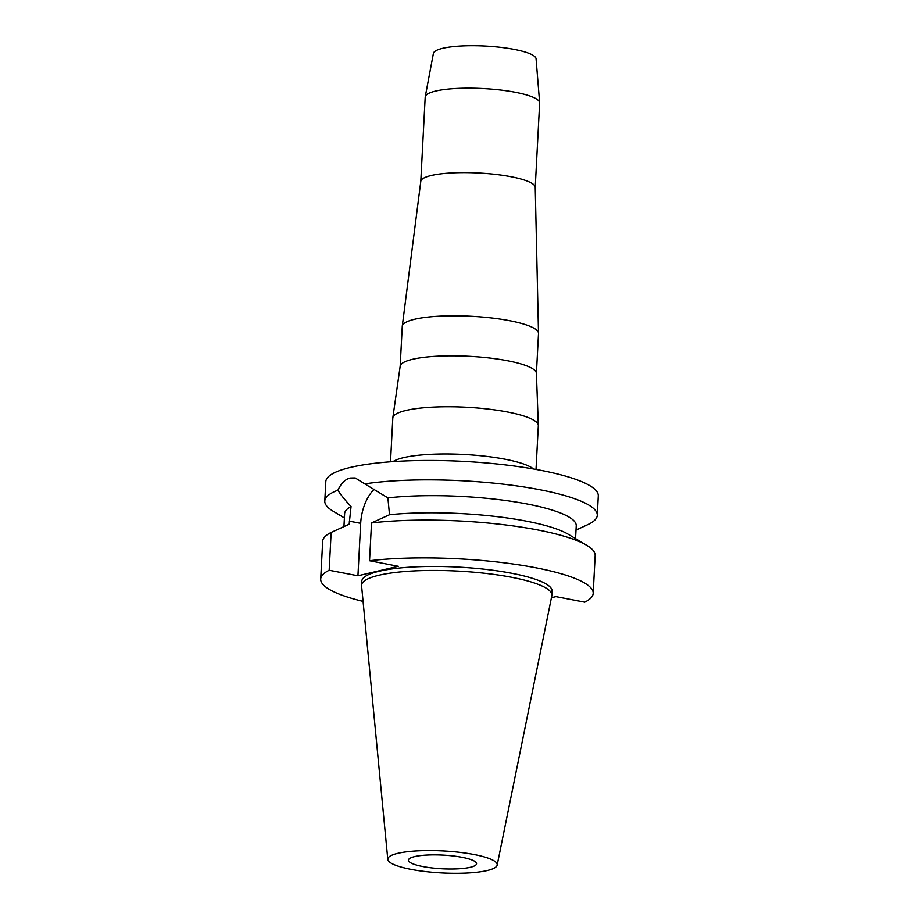 <?xml version="1.0" encoding="UTF-8"?>
<svg xmlns="http://www.w3.org/2000/svg" width="919" height="919" viewBox="0 0 919 919"><rect width="100%" height="100%" fill="white"/><g stroke="black" fill="none" stroke-linecap="round" stroke-linejoin="round"><path stroke-width="1.38" d="M462.131 857.312A34.106 6.858 -177 0 0 426.979 855.049A34.106 6.858 -177 0 0 408.438 860.15A34.106 6.858 -177 0 0 422.855 866.56A34.106 6.858 -177 0 0 458.007 868.834A34.106 6.858 -177 0 0 476.559 863.722A34.106 6.858 -177 0 0 462.131 857.312M535.226 187.407L539.648 103.054A57.3 11.522 -177 0 0 539.648 102.744L536.064 58.782A51.418 10.339 -177 0 0 514.318 49.408A51.418 10.339 -177 0 0 461.947 45.95A51.418 10.339 -177 0 0 433.4 53.405L425.244 96.748A57.3 11.522 -177 0 0 425.198 97.058L420.787 181.411M539.648 102.744A57.3 11.522 -177 0 0 515.41 92.291A57.3 11.522 -177 0 0 457.053 88.442A57.3 11.522 -177 0 0 425.244 96.748M420.776 181.502A57.3 11.522 3 0 1 420.799 181.33A57.3 11.522 3 0 1 452.32 172.898A57.3 11.522 3 0 1 510.987 176.724A57.3 11.522 3 0 1 535.226 187.327L538.5 333.333A68.213 13.716 -177 0 0 509.654 320.72A68.213 13.716 -177 0 0 439.799 316.159A68.213 13.716 -177 0 0 402.269 326.188A68.213 13.716 -177 0 0 402.258 326.394L400.167 366.313M536.409 373.447L538.5 333.54A68.213 13.716 -177 0 0 538.5 333.333M392.827 417.8L400.179 366.187A68.213 13.716 3 0 1 437.789 356.193A68.213 13.716 3 0 1 507.552 360.753A68.213 13.716 3 0 1 536.397 373.332L538.316 425.417A72.854 14.647 -177 0 0 507.506 411.999A72.854 14.647 -177 0 0 432.998 407.117A72.854 14.647 -177 0 0 392.827 417.8A72.854 14.647 -177 0 0 392.804 418.053L390.518 461.809M536.018 469.437L538.316 425.681A72.854 14.647 -177 0 0 538.316 425.417M393.01 461.637A72.854 14.647 3 0 1 505.025 459.224A72.854 14.647 3 0 1 533.548 469M357.939 575.788L398.306 566.288L369.541 560.739A136.426 27.432 3 0 1 535.49 567.712A136.426 27.432 3 0 1 593.192 593.352L595.167 555.547A136.426 27.432 -177 0 0 586.781 545.346L568.206 534.238A115.966 23.32 3 0 0 526.3 521.13A115.966 23.32 3 0 0 389.518 514.732L387.887 497.88L364.786 483.888A136.426 27.432 3 0 1 539.579 489.678A136.426 27.432 3 0 1 597.281 515.306L598.292 495.927A136.426 27.432 -177 0 0 540.602 470.287A136.426 27.432 -177 0 0 399.995 461.212A136.426 27.432 -177 0 0 325.808 481.648L324.798 501.027A136.426 27.432 3 0 1 337.905 490.218C340.639 494.663 345.016 500.108 351.058 506.553L349.151 524.232L331.15 532.446L329.174 570.251L357.939 575.788L360.685 523.336A35.06 19.506 100.9 0 1 374.309 489.184M344.395 517.937L333.183 511.24A136.426 27.432 3 0 1 324.798 501.027M364.786 483.888L355.205 477.937L350.162 478.029C345.165 479.304 341.087 483.371 337.905 490.218M597.281 515.306A136.426 27.432 3 0 1 587.873 524.588L576.018 530.079M575.57 538.637L576.236 525.794A115.966 23.32 -177 0 0 527.196 504.003A115.966 23.32 -177 0 0 387.887 497.88M351.058 506.553A115.966 23.32 -177 0 0 344.625 513.664L343.947 526.598M593.192 593.352A136.426 27.432 3 0 1 584.725 602.175L555.961 596.638L551.434 597.695M363.074 601.405A136.426 27.432 3 0 1 320.708 579.073A136.426 27.432 3 0 1 329.174 570.251M551.905 595.202L552.112 591.193A95.3 19.161 -177 0 0 511.814 573.295A95.3 19.161 -177 0 0 413.596 566.954A95.3 19.161 -177 0 0 361.787 581.222L361.569 585.231A95.3 19.161 3 0 1 413.389 570.952A95.3 19.161 3 0 1 511.607 577.293A95.3 19.161 3 0 1 551.905 595.202A95.3 19.161 3 0 1 551.825 595.776L497.168 865.135A54.784 11.017 3 0 1 466.691 873.05A54.784 11.017 3 0 1 410.954 869.363A54.784 11.017 3 0 1 387.795 859.403A54.784 11.017 3 0 1 416.847 850.902A54.784 11.017 3 0 1 474.043 854.509A54.784 11.017 3 0 1 497.168 865.135M389.518 514.732L371.529 522.945A136.426 27.432 -177 0 1 537.477 529.907A136.426 27.432 -177 0 1 586.781 545.346M369.541 560.739L371.529 522.945M331.15 532.446A136.426 27.432 -177 0 0 322.684 541.268L320.708 579.073M387.795 859.403L361.581 585.805A95.3 19.161 3 0 1 361.569 585.231M360.685 523.336L349.312 521.153M420.799 181.33L402.269 326.188"/></g></svg>
